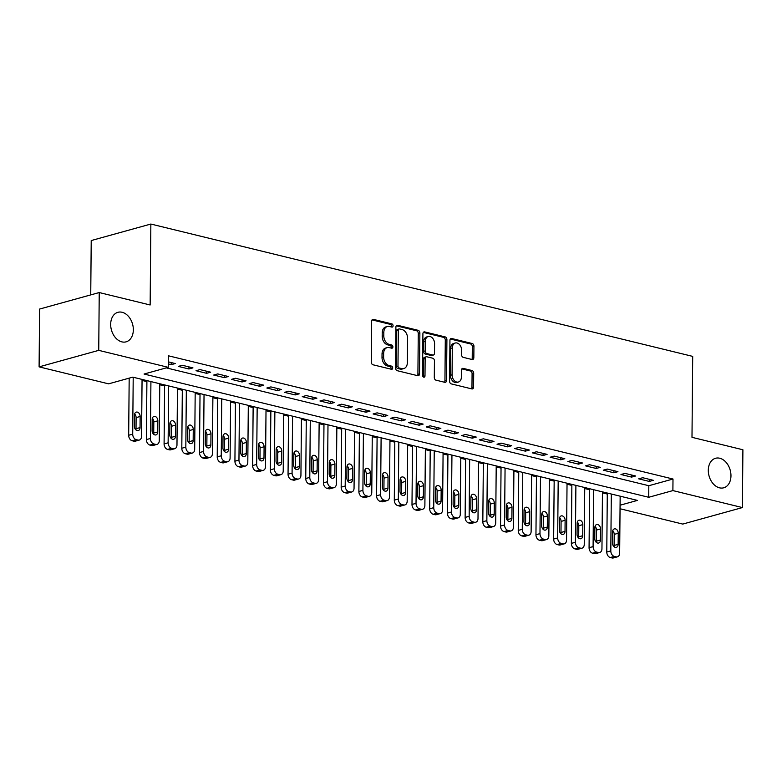 <?xml version="1.0" encoding="UTF-8"?>
<svg xmlns="http://www.w3.org/2000/svg" width="782" height="782" viewBox="0 0 782 782"><rect width="100%" height="100%" fill="white"/><g stroke="black" fill="none" stroke-linecap="round" stroke-linejoin="round"><path stroke-width="1.17" d="M393.072 325.781A1.642 1.173 74.5 0 0 391.87 323.895L373.405 319.379A2.346 1.681 74.5 0 0 372.76 319.388A2.346 1.681 74.5 0 0 371.646 321.226L371.294 362.086A2.346 1.681 74.5 0 0 373.004 364.783L391.479 369.29A1.642 1.173 74.5 0 0 391.499 366.113L389.113 365.526A7.517 5.386 74.5 0 1 383.61 356.905L383.639 353.503A7.517 5.386 74.5 0 1 387.198 347.609A7.517 5.386 74.5 0 1 389.27 347.599L391.655 348.176A1.642 1.173 74.5 0 0 391.684 344.999L389.299 344.422A7.517 5.386 74.5 0 1 383.796 335.801L383.825 332.389A7.517 5.386 74.5 0 1 387.383 326.505A7.517 5.386 74.5 0 1 389.456 326.485L391.841 327.072A1.642 1.173 74.5 0 0 393.072 325.781M391.313 326.944A1.642 1.173 74.5 0 0 390.257 324.335L372.046 319.887M390.941 369.163A1.642 1.173 74.5 0 0 389.895 366.553L387.501 365.976L389.113 365.526M391.127 348.049A1.642 1.173 74.5 0 0 390.071 345.448L387.686 344.862L389.299 344.422M708.297 470.265A15.327 10.968 74.5 0 0 723.721 487.802A15.327 10.968 74.5 0 0 730.965 475.808A15.327 10.968 74.5 0 0 715.54 458.272A15.327 10.968 74.5 0 0 708.297 470.265M110.673 324.305A15.327 10.968 74.5 0 0 126.098 341.842A15.327 10.968 74.5 0 0 133.341 329.848A15.327 10.968 74.5 0 0 117.916 312.311A15.327 10.968 74.5 0 0 110.673 324.305M472.074 359.515A2.346 1.681 74.5 0 0 472.719 359.515A2.346 1.681 74.5 0 0 473.833 357.667L473.931 346.211A2.346 1.681 74.5 0 0 472.211 343.513L451.703 338.508A2.346 1.681 74.5 0 0 451.058 338.508A2.346 1.681 74.5 0 0 449.943 340.356L449.591 381.205A2.346 1.681 74.5 0 0 451.312 383.903L471.82 388.908A2.346 1.681 74.5 0 0 472.465 388.908A2.346 1.681 74.5 0 0 473.579 387.07L473.697 373.219A2.346 1.681 74.5 0 0 471.976 370.521L463.198 368.381A2.346 1.681 74.5 0 0 462.553 368.39A2.346 1.681 74.5 0 0 461.439 370.228L461.38 377.09A6.285 4.497 74.5 0 1 458.408 382.017A6.285 4.497 74.5 0 1 452.084 374.822L452.319 347.922A6.285 4.497 74.5 0 1 455.29 343.005A6.285 4.497 74.5 0 1 461.615 350.199L461.576 354.676A2.346 1.681 74.5 0 0 463.296 357.374L472.074 359.515M620.077 505.211L637.438 500.402L132.774 377.149L108.6 383.845L39.1 366.866L39.608 309.056L99.236 292.546L150.144 304.98L150.858 224.043L692.696 356.387L691.992 437.324L742.9 449.758L742.392 507.567L682.764 524.077L620.048 508.759M99.236 292.546L98.737 350.356L168.238 367.335L144.064 374.031L648.718 497.284L672.891 490.588L742.392 507.567M166.292 367.872L648.816 485.72L672.999 479.024L168.335 355.771L168.238 367.335M672.999 479.024L672.891 490.588M419.875 333.005A2.346 1.681 74.5 0 0 418.155 330.317L397.647 325.302A2.346 1.681 74.5 0 0 397.002 325.312A2.346 1.681 74.5 0 0 395.887 327.15L395.536 368.009A2.346 1.681 74.5 0 0 397.256 370.697L417.764 375.712A2.346 1.681 74.5 0 0 418.409 375.702A2.346 1.681 74.5 0 0 419.523 373.864L419.875 333.005L418.262 333.455A2.346 1.681 74.5 0 0 416.552 330.757L396.298 325.811M424.675 331.9L445.183 336.915A2.346 1.681 74.5 0 1 446.903 339.613L446.551 380.463A2.346 1.681 74.5 0 1 445.437 382.31A2.346 1.681 74.5 0 1 444.792 382.31L436.014 380.169A2.346 1.681 74.5 0 1 434.293 377.471L434.44 360.903A2.346 1.681 74.5 0 0 432.72 358.205L426.904 356.788A2.346 1.681 74.5 0 0 426.249 356.788A2.346 1.681 74.5 0 0 425.144 358.635L424.988 375.878A1.642 1.173 74.5 0 1 422.554 375.292L422.915 333.748A2.346 1.681 74.5 0 1 424.03 331.91A2.346 1.681 74.5 0 1 424.675 331.9L423.473 332.242M168.267 363.943L171.219 364.666L175.246 363.552L168.286 361.851M192.949 367.872L182.323 365.282L178.296 366.396L188.921 368.987L192.949 367.872M210.661 372.193L200.036 369.603L196.008 370.717L206.634 373.317L210.661 372.193M228.364 376.523L217.738 373.923L213.711 375.047L224.336 377.638L228.364 376.523M246.076 380.844L235.45 378.253L231.423 379.368L242.049 381.958L246.076 380.844M263.778 385.174L253.153 382.574L249.126 383.688L259.751 386.288L263.778 385.174M281.491 389.495L270.865 386.904L266.838 388.019L277.454 390.609L281.491 389.495M299.193 393.825L288.568 391.225L284.54 392.339L295.166 394.939L299.193 393.825M316.906 398.146L306.28 395.555L302.253 396.67L312.868 399.26L316.906 398.146M334.608 402.466L323.983 399.876L319.955 400.99L330.581 403.59L334.608 402.466M352.32 406.796L341.695 404.196L337.668 405.32L348.283 407.911L352.32 406.796M370.023 411.117L359.397 408.527L355.37 409.641L365.996 412.231L370.023 411.117M387.735 415.447L377.11 412.847L373.082 413.961L383.698 416.562L387.735 415.447M405.438 419.768L394.812 417.177L390.785 418.292L401.41 420.882L405.438 419.768M423.15 424.098L412.525 421.498L408.497 422.612L419.113 425.213L423.15 424.098M440.853 428.419L430.227 425.828L426.2 426.943L436.825 429.533L440.853 428.419M458.565 432.739L447.939 430.149L443.912 431.263L454.528 433.863L458.565 432.739M476.267 437.07L465.642 434.469L461.615 435.594L472.24 438.184L476.267 437.07M493.98 441.39L483.354 438.8L479.327 439.914L489.943 442.504L493.98 441.39M511.682 445.72L501.057 443.12L497.029 444.235L507.655 446.835L511.682 445.72M529.394 450.041L518.769 447.451L514.732 448.565L525.357 451.155L529.394 450.041M547.097 454.371L536.472 451.771L532.444 452.886L543.07 455.486L547.097 454.371M564.809 458.692L554.184 456.102L550.147 457.216L560.772 459.806L564.809 458.692M582.512 463.012L571.886 460.422L567.859 461.536L578.485 464.137L582.512 463.012M600.224 467.343L589.599 464.743L585.562 465.867L596.187 468.457L600.224 467.343M617.927 471.663L607.301 469.073L603.274 470.187L613.899 472.778L617.927 471.663M635.639 475.994L625.014 473.393L620.976 474.508L631.602 477.108L635.639 475.994M638.689 478.838L649.314 481.429L653.341 480.314L642.716 477.724L638.689 478.838M142.05 380.423L146.899 381.606M159.763 384.754L164.601 385.937M177.465 389.074L182.314 390.257M195.177 393.405L200.016 394.587M212.88 397.725L217.728 398.908M230.592 402.046L235.431 403.229M248.295 406.376L253.143 407.559M266.007 410.697L270.846 411.879M283.71 415.027L288.558 416.21M301.422 419.348L306.261 420.53M319.124 423.678L323.973 424.861M336.837 427.998L341.675 429.181M354.539 432.319L359.388 433.502M372.252 436.649L377.09 437.832M389.954 440.97L394.802 442.153M407.666 445.3L412.505 446.483M425.369 449.621L430.217 450.803M443.081 453.951L447.92 455.134M460.784 458.272L465.632 459.454M478.496 462.592L483.335 463.775M496.199 466.922L501.037 468.105M513.911 471.243L518.749 472.426M531.613 475.573L536.452 476.756M549.326 479.894L554.164 481.077M567.028 484.224L571.867 485.407M584.741 488.545L589.579 489.728M602.443 492.865L607.282 494.048M150.858 224.043L91.22 240.553L90.741 294.902M39.1 366.866L98.737 350.356M648.816 485.72L648.718 497.284M171.219 364.666L171.229 362.565M188.921 368.987L188.941 366.895M206.634 373.317L206.644 371.215M224.336 377.638L224.356 375.546M242.049 381.958L242.058 379.866M259.751 386.288L259.771 384.197M277.454 390.609L277.473 388.517M295.166 394.939L295.185 392.838M312.868 399.26L312.888 397.168M330.581 403.59L330.6 401.489M348.283 407.911L348.303 405.819M365.996 412.231L366.015 410.139M383.698 416.562L383.718 414.47M401.41 420.882L401.43 418.79M419.113 425.213L419.132 423.111M436.825 429.533L436.845 427.441M454.528 433.863L454.547 431.762M472.24 438.184L472.26 436.092M489.943 442.504L489.962 440.413M507.655 446.835L507.674 444.743M525.357 451.155L525.377 449.063M543.07 455.486L543.089 453.384M560.772 459.806L560.792 457.714M578.485 464.137L578.504 462.035M596.187 468.457L596.207 466.365M613.899 472.778L613.919 470.686M631.602 477.108L631.621 475.016M649.314 481.429L649.334 479.337M387.383 326.505L385.77 326.944A7.517 5.386 74.5 0 0 382.212 332.839L383.825 332.389M387.686 344.862A7.517 5.386 74.5 0 1 382.183 336.24L382.212 332.839M387.198 347.609L385.585 348.058A7.517 5.386 74.5 0 0 382.036 353.943L383.639 353.503M387.501 365.976A7.517 5.386 74.5 0 1 382.007 357.354L382.036 353.943M417.51 375.643A2.346 1.681 74.5 0 0 417.911 374.314L418.262 333.455M399.534 328.948A1.642 1.173 74.5 0 0 398.302 330.239L397.989 366.103A1.642 1.173 74.5 0 0 399.191 367.99L401.713 368.605A7.517 5.386 74.5 0 0 403.786 368.586A7.517 5.386 74.5 0 0 407.344 362.701L407.549 338.186A7.517 5.386 74.5 0 0 402.056 329.564L399.534 328.948M397.921 329.398A1.642 1.173 74.5 0 0 396.689 330.688L398.302 330.239M403.786 368.586L402.173 369.036A7.517 5.386 74.5 0 1 400.101 369.055L397.579 368.439A1.642 1.173 74.5 0 1 396.376 366.553L396.689 330.688M423.326 332.409L443.58 337.365L445.183 336.915M444.538 382.251A2.346 1.681 74.5 0 0 444.938 380.912L445.29 340.053A2.346 1.681 74.5 0 0 443.58 337.365M426.249 356.788L424.636 357.237A2.346 1.681 74.5 0 0 423.531 359.075L423.375 376.328L424.988 375.878M423.277 376.924A1.642 1.173 74.5 0 0 423.375 376.328M434.587 343.709A6.285 4.497 74.5 0 0 428.262 336.514A6.285 4.497 74.5 0 0 425.291 341.441L425.213 350.913A2.346 1.681 74.5 0 0 426.923 353.611L432.749 355.028A2.346 1.681 74.5 0 0 433.394 355.028A2.346 1.681 74.5 0 0 434.509 353.181L434.587 343.709M428.262 336.514L426.649 336.964A6.285 4.497 74.5 0 0 423.678 341.881L425.291 341.441M433.394 355.028L431.781 355.468A2.346 1.681 74.5 0 1 431.136 355.478L425.31 354.05A2.346 1.681 74.5 0 1 423.6 351.362L423.678 341.881M455.29 343.005L453.677 343.445A6.285 4.497 74.5 0 0 450.706 348.371L452.319 347.922M458.408 382.017L456.796 382.466A6.285 4.497 74.5 0 1 450.471 375.272L450.706 348.371M471.566 388.85A2.346 1.681 74.5 0 0 471.966 387.51L472.084 373.669A2.346 1.681 74.5 0 0 470.363 370.971L461.849 368.889M471.82 359.456A2.346 1.681 74.5 0 0 472.22 358.117L472.318 346.651A2.346 1.681 74.5 0 0 470.598 343.963L450.344 339.017M129.177 378.146L128.678 435.261A4.79 3.431 -105.5 0 0 132.187 440.755L133.957 441.185A4.79 3.431 -105.5 0 0 135.276 441.175L139.304 440.061A4.79 3.431 74.5 0 0 141.562 436.307L142.06 379.417M139.304 440.061A4.79 3.431 74.5 0 1 137.984 440.07L136.215 439.64A4.79 3.431 74.5 0 1 132.715 434.147L133.204 377.256M135.853 429.856A3.832 2.747 74.5 0 0 136.019 428.712L136.107 417.608A3.832 2.747 74.5 0 0 134.631 413.971M140.046 427.598L140.144 416.493A3.832 2.747 74.5 0 0 136.283 412.114A3.832 2.747 74.5 0 0 134.475 415.115L134.377 426.21A3.832 2.747 74.5 0 0 138.228 430.599A3.832 2.747 74.5 0 0 140.046 427.598L136.019 428.712M146.908 380.599L146.39 439.592A4.79 3.431 -105.5 0 0 149.89 445.075L151.659 445.515A4.79 3.431 -105.5 0 0 152.979 445.505L157.006 444.381A4.79 3.431 74.5 0 0 159.274 440.637L159.772 383.747M157.006 444.381A4.79 3.431 74.5 0 1 155.686 444.391L153.917 443.961A4.79 3.431 74.5 0 1 150.418 438.477L150.916 381.577M153.565 434.176A3.832 2.747 74.5 0 0 153.722 433.033L153.819 421.938A3.832 2.747 74.5 0 0 152.343 418.302M157.749 431.918L157.847 420.824A3.832 2.747 74.5 0 0 153.995 416.435A3.832 2.747 74.5 0 0 152.177 419.435L152.089 430.54A3.832 2.747 74.5 0 0 155.941 434.919A3.832 2.747 74.5 0 0 157.749 431.918L153.722 433.033M164.611 384.93L164.093 443.912A4.79 3.431 -105.5 0 0 167.602 449.406L169.371 449.836A4.79 3.431 -105.5 0 0 170.691 449.826L174.718 448.712A4.79 3.431 74.5 0 0 176.976 444.958L177.475 388.067M174.718 448.712A4.79 3.431 74.5 0 1 173.399 448.721L171.629 448.291A4.79 3.431 74.5 0 1 168.13 442.798L168.619 385.907M171.268 438.497A3.832 2.747 74.5 0 0 171.434 437.363L171.522 426.258A3.832 2.747 74.5 0 0 170.046 422.622M175.461 436.248L175.559 425.144A3.832 2.747 74.5 0 0 171.698 420.765A3.832 2.747 74.5 0 0 169.89 423.766L169.792 434.86A3.832 2.747 74.5 0 0 173.643 439.249A3.832 2.747 74.5 0 0 175.461 436.248L171.434 437.363M182.323 389.25L181.805 448.242A4.79 3.431 -105.5 0 0 185.305 453.726L187.074 454.156A4.79 3.431 -105.5 0 0 188.394 454.147L192.421 453.032A4.79 3.431 74.5 0 0 194.689 449.288L195.187 392.388M192.421 453.032A4.79 3.431 74.5 0 1 191.101 453.042L189.332 452.612A4.79 3.431 74.5 0 1 185.833 447.118L186.331 390.228M188.98 442.827A3.832 2.747 74.5 0 0 189.136 441.683L189.234 430.589A3.832 2.747 74.5 0 0 187.758 426.943M193.164 440.569L193.262 429.474A3.832 2.747 74.5 0 0 189.41 425.085A3.832 2.747 74.5 0 0 187.592 428.086L187.504 439.191A3.832 2.747 74.5 0 0 191.355 443.57A3.832 2.747 74.5 0 0 193.164 440.569L189.136 441.683M200.026 393.571L199.508 452.563A4.79 3.431 -105.5 0 0 203.017 458.057L204.786 458.487A4.79 3.431 -105.5 0 0 206.106 458.477L210.133 457.362A4.79 3.431 74.5 0 0 212.391 453.609L212.89 396.718M210.133 457.362A4.79 3.431 74.5 0 1 208.814 457.372L207.044 456.932A4.79 3.431 74.5 0 1 203.545 451.449L204.034 394.558M206.683 447.148A3.832 2.747 74.5 0 0 206.839 446.014L206.937 434.909A3.832 2.747 74.5 0 0 205.461 431.273M210.876 444.899L210.974 433.795A3.832 2.747 74.5 0 0 207.113 429.416A3.832 2.747 74.5 0 0 205.304 432.407L205.207 443.511A3.832 2.747 74.5 0 0 209.058 447.9A3.832 2.747 74.5 0 0 210.876 444.899L206.839 446.014M217.738 397.901L217.22 456.883A4.79 3.431 -105.5 0 0 220.72 462.377L222.489 462.807A4.79 3.431 -105.5 0 0 223.808 462.797L227.836 461.683A4.79 3.431 74.5 0 0 230.104 457.929L230.602 401.039M227.836 461.683A4.79 3.431 74.5 0 1 226.516 461.693L224.747 461.263A4.79 3.431 74.5 0 1 221.247 455.769L221.746 398.879M224.395 451.478A3.832 2.747 74.5 0 0 224.551 450.334L224.649 439.24A3.832 2.747 74.5 0 0 223.163 435.594M228.579 449.22L228.676 438.115A3.832 2.747 74.5 0 0 224.825 433.736A3.832 2.747 74.5 0 0 223.007 436.737L222.919 447.832A3.832 2.747 74.5 0 0 226.77 452.221A3.832 2.747 74.5 0 0 228.579 449.22L224.551 450.334M235.441 402.222L234.923 461.214A4.79 3.431 -105.5 0 0 238.432 466.698L240.201 467.137A4.79 3.431 -105.5 0 0 241.511 467.128L245.548 466.013A4.79 3.431 74.5 0 0 247.806 462.26L248.305 405.369M245.548 466.013A4.79 3.431 74.5 0 1 244.228 466.023L242.459 465.583A4.79 3.431 74.5 0 1 238.96 460.099L239.448 403.199M242.097 455.798A3.832 2.747 74.5 0 0 242.254 454.665L242.352 443.56A3.832 2.747 74.5 0 0 240.876 439.924M246.291 453.54L246.389 442.446A3.832 2.747 74.5 0 0 242.528 438.057A3.832 2.747 74.5 0 0 240.719 441.058L240.621 452.162A3.832 2.747 74.5 0 0 244.473 456.541A3.832 2.747 74.5 0 0 246.291 453.54L242.254 454.665M253.143 406.552L252.635 465.534A4.79 3.431 -105.5 0 0 256.134 471.028L257.904 471.458A4.79 3.431 -105.5 0 0 259.223 471.448L263.251 470.334A4.79 3.431 74.5 0 0 265.518 466.58L266.017 409.69M263.251 470.334A4.79 3.431 74.5 0 1 261.931 470.344L260.162 469.914A4.79 3.431 74.5 0 1 256.662 464.42L257.161 407.53M259.81 460.129A3.832 2.747 74.5 0 0 259.966 458.985L260.064 447.881A3.832 2.747 74.5 0 0 258.578 444.244M263.993 457.871L264.091 446.766A3.832 2.747 74.5 0 0 260.24 442.387A3.832 2.747 74.5 0 0 258.422 445.388L258.334 456.483A3.832 2.747 74.5 0 0 262.185 460.872A3.832 2.747 74.5 0 0 263.993 457.871L259.966 458.985M270.855 410.873L270.337 469.865A4.79 3.431 -105.5 0 0 273.837 475.348L275.616 475.788A4.79 3.431 -105.5 0 0 276.926 475.779L280.963 474.654A4.79 3.431 74.5 0 0 283.221 470.911L283.719 414.02M280.963 474.654A4.79 3.431 74.5 0 1 279.643 474.664L277.874 474.234A4.79 3.431 74.5 0 1 274.374 468.75L274.863 411.85M277.512 464.449A3.832 2.747 74.5 0 0 277.669 463.306L277.766 452.211A3.832 2.747 74.5 0 0 276.29 448.575M281.706 462.191L281.803 451.097A3.832 2.747 74.5 0 0 277.942 446.708A3.832 2.747 74.5 0 0 276.134 449.709L276.036 460.813A3.832 2.747 74.5 0 0 279.888 465.192A3.832 2.747 74.5 0 0 281.706 462.191L277.669 463.306M288.558 415.203L288.05 474.185A4.79 3.431 -105.5 0 0 291.549 479.679L293.318 480.109A4.79 3.431 -105.5 0 0 294.638 480.099L298.665 478.985A4.79 3.431 74.5 0 0 300.933 475.231L301.432 418.341M298.665 478.985A4.79 3.431 74.5 0 1 297.346 478.995L295.576 478.564A4.79 3.431 74.5 0 1 292.077 473.071L292.576 416.18M295.225 468.77A3.832 2.747 74.5 0 0 295.381 467.636L295.479 456.532A3.832 2.747 74.5 0 0 293.993 452.895M299.408 466.522L299.506 455.417A3.832 2.747 74.5 0 0 295.655 451.038A3.832 2.747 74.5 0 0 293.837 454.039L293.739 465.134A3.832 2.747 74.5 0 0 297.6 469.523A3.832 2.747 74.5 0 0 299.408 466.522L295.381 467.636M306.27 419.523L305.752 478.516A4.79 3.431 -105.5 0 0 309.252 483.999L311.031 484.429A4.79 3.431 -105.5 0 0 312.341 484.42L316.378 483.305A4.79 3.431 74.5 0 0 318.636 479.562L319.134 422.661M316.378 483.305A4.79 3.431 74.5 0 1 315.058 483.315L313.289 482.885A4.79 3.431 74.5 0 1 309.789 477.391L310.278 420.501M312.927 473.1A3.832 2.747 74.5 0 0 313.083 471.957L313.181 460.862A3.832 2.747 74.5 0 0 311.705 457.216M317.121 470.842L317.218 459.748A3.832 2.747 74.5 0 0 313.357 455.359A3.832 2.747 74.5 0 0 311.549 458.36L311.451 469.464A3.832 2.747 74.5 0 0 315.302 473.843A3.832 2.747 74.5 0 0 317.121 470.842L313.083 471.957M323.973 423.844L323.465 482.836A4.79 3.431 -105.5 0 0 326.964 488.33L328.733 488.76A4.79 3.431 -105.5 0 0 330.053 488.75L334.08 487.636A4.79 3.431 74.5 0 0 336.348 483.882L336.847 426.992M334.08 487.636A4.79 3.431 74.5 0 1 332.761 487.645L330.991 487.206A4.79 3.431 74.5 0 1 327.492 481.722L327.99 424.831M330.639 477.421A3.832 2.747 74.5 0 0 330.796 476.287L330.894 465.182A3.832 2.747 74.5 0 0 329.408 461.546M334.823 475.173L334.921 464.068A3.832 2.747 74.5 0 0 331.069 459.689A3.832 2.747 74.5 0 0 329.251 462.68L329.154 473.784A3.832 2.747 74.5 0 0 333.015 478.173A3.832 2.747 74.5 0 0 334.823 475.173L330.796 476.287M341.685 428.174L341.167 487.157A4.79 3.431 -105.5 0 0 344.667 492.65L346.446 493.08A4.79 3.431 -105.5 0 0 347.755 493.071L351.792 491.956A4.79 3.431 74.5 0 0 354.05 488.203L354.549 431.312M351.792 491.956A4.79 3.431 74.5 0 1 350.473 491.966L348.704 491.536A4.79 3.431 74.5 0 1 345.194 486.042L345.693 429.152M348.342 481.751A3.832 2.747 74.5 0 0 348.498 480.607L348.596 469.513A3.832 2.747 74.5 0 0 347.12 465.867M352.535 479.493L352.633 468.389A3.832 2.747 74.5 0 0 348.772 464.009A3.832 2.747 74.5 0 0 346.964 467.01L346.866 478.105A3.832 2.747 74.5 0 0 350.717 482.494A3.832 2.747 74.5 0 0 352.535 479.493L348.498 480.607M359.388 432.495L358.879 491.487A4.79 3.431 -105.5 0 0 362.379 496.971L364.148 497.411A4.79 3.431 -105.5 0 0 365.468 497.401L369.495 496.287A4.79 3.431 74.5 0 0 371.763 492.533L372.261 435.642M369.495 496.287A4.79 3.431 74.5 0 1 368.175 496.296L366.406 495.856A4.79 3.431 74.5 0 1 362.907 490.373L363.405 433.482M366.054 486.072A3.832 2.747 74.5 0 0 366.211 484.938L366.308 473.833A3.832 2.747 74.5 0 0 364.823 470.197M370.238 483.814L370.336 472.719A3.832 2.747 74.5 0 0 366.484 468.33A3.832 2.747 74.5 0 0 364.666 471.331L364.568 482.435A3.832 2.747 74.5 0 0 368.43 486.815A3.832 2.747 74.5 0 0 370.238 483.814L366.211 484.938M377.1 436.825L376.582 495.808A4.79 3.431 -105.5 0 0 380.081 501.301L381.86 501.731A4.79 3.431 -105.5 0 0 383.17 501.721L387.207 500.607A4.79 3.431 74.5 0 0 389.465 496.853L389.964 439.963M387.207 500.607A4.79 3.431 74.5 0 1 385.888 500.617L384.118 500.187A4.79 3.431 74.5 0 1 380.609 494.693L381.108 437.803M383.757 490.402A3.832 2.747 74.5 0 0 383.913 489.258L384.011 478.154A3.832 2.747 74.5 0 0 382.535 474.518M387.95 488.144L388.048 477.04A3.832 2.747 74.5 0 0 384.187 472.66A3.832 2.747 74.5 0 0 382.378 475.661L382.281 486.756A3.832 2.747 74.5 0 0 386.132 491.145A3.832 2.747 74.5 0 0 387.95 488.144L383.913 489.258M394.802 441.146L394.294 500.138A4.79 3.431 -105.5 0 0 397.794 505.622L399.563 506.062A4.79 3.431 -105.5 0 0 400.883 506.052L404.91 504.928A4.79 3.431 74.5 0 0 407.178 501.184L407.676 444.293M404.91 504.928A4.79 3.431 74.5 0 1 403.59 504.937L401.821 504.507A4.79 3.431 74.5 0 1 398.321 499.024L398.82 442.123M401.469 494.723A3.832 2.747 74.5 0 0 401.625 493.579L401.723 482.484A3.832 2.747 74.5 0 0 400.237 478.848M405.653 492.465L405.75 481.37A3.832 2.747 74.5 0 0 401.899 476.981A3.832 2.747 74.5 0 0 400.081 479.982L399.983 491.086A3.832 2.747 74.5 0 0 403.844 495.465A3.832 2.747 74.5 0 0 405.653 492.465L401.625 493.579M412.515 445.476L411.997 504.458A4.79 3.431 -105.5 0 0 415.496 509.952L417.275 510.382A4.79 3.431 -105.5 0 0 418.585 510.372L422.622 509.258A4.79 3.431 74.5 0 0 424.88 505.504L425.379 448.614M422.622 509.258A4.79 3.431 74.5 0 1 421.303 509.268L419.533 508.838A4.79 3.431 74.5 0 1 416.024 503.344L416.523 446.454M419.172 499.043A3.832 2.747 74.5 0 0 419.328 497.909L419.426 486.805A3.832 2.747 74.5 0 0 417.95 483.168M423.365 496.795L423.463 485.69A3.832 2.747 74.5 0 0 419.602 481.311A3.832 2.747 74.5 0 0 417.793 484.312L417.696 495.407A3.832 2.747 74.5 0 0 421.547 499.796A3.832 2.747 74.5 0 0 423.365 496.795L419.328 497.909M430.217 449.797L429.709 508.789A4.79 3.431 -105.5 0 0 433.208 514.273L434.978 514.703A4.79 3.431 -105.5 0 0 436.297 514.693L440.325 513.578A4.79 3.431 74.5 0 0 442.592 509.835L443.081 452.934M440.325 513.578A4.79 3.431 74.5 0 1 439.005 513.588L437.236 513.158A4.79 3.431 74.5 0 1 433.736 507.665L434.235 450.774M436.884 503.373A3.832 2.747 74.5 0 0 437.04 502.23L437.138 491.135A3.832 2.747 74.5 0 0 435.652 487.489M441.068 501.115L441.165 490.021A3.832 2.747 74.5 0 0 437.314 485.632A3.832 2.747 74.5 0 0 435.496 488.633L435.398 499.737A3.832 2.747 74.5 0 0 439.259 504.116A3.832 2.747 74.5 0 0 441.068 501.115L437.04 502.23M447.93 454.117L447.412 513.109A4.79 3.431 -105.5 0 0 450.911 518.603L452.69 519.033A4.79 3.431 -105.5 0 0 454 519.023L458.037 517.909A4.79 3.431 74.5 0 0 460.295 514.155L460.793 457.265M458.037 517.909A4.79 3.431 74.5 0 1 456.717 517.919L454.948 517.479A4.79 3.431 74.5 0 1 451.439 511.995L451.937 455.104M454.586 507.694A3.832 2.747 74.5 0 0 454.743 506.56L454.841 495.456A3.832 2.747 74.5 0 0 453.365 491.819M458.78 505.446L458.878 494.341A3.832 2.747 74.5 0 0 455.016 489.962A3.832 2.747 74.5 0 0 453.208 492.953L453.11 504.058A3.832 2.747 74.5 0 0 456.962 508.447A3.832 2.747 74.5 0 0 458.78 505.446L454.743 506.56M465.632 458.447L465.124 517.43A4.79 3.431 -105.5 0 0 468.623 522.923L470.393 523.353A4.79 3.431 -105.5 0 0 471.712 523.344L475.739 522.229A4.79 3.431 74.5 0 0 478.007 518.476L478.496 461.585M475.739 522.229A4.79 3.431 74.5 0 1 474.42 522.239L472.651 521.809A4.79 3.431 74.5 0 1 469.151 516.316L469.65 459.425M472.299 512.024A3.832 2.747 74.5 0 0 472.455 510.881L472.553 499.786A3.832 2.747 74.5 0 0 471.067 496.14M476.482 509.766L476.58 498.662A3.832 2.747 74.5 0 0 472.729 494.283A3.832 2.747 74.5 0 0 470.911 497.284L470.813 508.378A3.832 2.747 74.5 0 0 474.674 512.767A3.832 2.747 74.5 0 0 476.482 509.766L472.455 510.881M483.344 462.768L482.826 521.76A4.79 3.431 -105.5 0 0 486.326 527.244L488.105 527.684A4.79 3.431 -105.5 0 0 489.415 527.674L493.452 526.56A4.79 3.431 74.5 0 0 495.71 522.806L496.208 465.916M493.452 526.56A4.79 3.431 74.5 0 1 492.132 526.569L490.363 526.13A4.79 3.431 74.5 0 1 486.854 520.646L487.352 463.755M490.001 516.345A3.832 2.747 74.5 0 0 490.158 515.211L490.255 504.107A3.832 2.747 74.5 0 0 488.779 500.47M494.195 514.087L494.283 502.992A3.832 2.747 74.5 0 0 490.431 498.603A3.832 2.747 74.5 0 0 488.623 501.604L488.525 512.709A3.832 2.747 74.5 0 0 492.377 517.088A3.832 2.747 74.5 0 0 494.195 514.087L490.158 515.211M501.047 467.098L500.539 526.081A4.79 3.431 -105.5 0 0 504.038 531.574L505.807 532.004A4.79 3.431 -105.5 0 0 507.127 531.995L511.154 530.88A4.79 3.431 74.5 0 0 513.422 527.127L513.911 470.236M511.154 530.88A4.79 3.431 74.5 0 1 509.835 530.89L508.065 530.46A4.79 3.431 74.5 0 1 504.566 524.966L505.064 468.076M507.714 520.675A3.832 2.747 74.5 0 0 507.87 519.531L507.968 508.427A3.832 2.747 74.5 0 0 506.482 504.791M511.897 518.417L511.995 507.313A3.832 2.747 74.5 0 0 508.144 502.934A3.832 2.747 74.5 0 0 506.325 505.934L506.228 517.029A3.832 2.747 74.5 0 0 510.089 521.418A3.832 2.747 74.5 0 0 511.897 518.417L507.87 519.531M518.759 471.419L518.241 530.411A4.79 3.431 -105.5 0 0 521.741 535.895L523.52 536.335A4.79 3.431 -105.5 0 0 524.83 536.325L528.867 535.201A4.79 3.431 74.5 0 0 531.125 531.457L531.623 474.566M528.867 535.201A4.79 3.431 74.5 0 1 527.547 535.211L525.778 534.78A4.79 3.431 74.5 0 1 522.268 529.297L522.767 472.396M525.416 524.996A3.832 2.747 74.5 0 0 525.572 523.852L525.67 512.757A3.832 2.747 74.5 0 0 524.194 509.121M529.61 522.738L529.697 511.643A3.832 2.747 74.5 0 0 525.846 507.254A3.832 2.747 74.5 0 0 524.038 510.255L523.94 521.359A3.832 2.747 74.5 0 0 527.791 525.739A3.832 2.747 74.5 0 0 529.61 522.738L525.572 523.852M536.462 475.749L535.953 534.732A4.79 3.431 -105.5 0 0 539.453 540.225L541.222 540.655A4.79 3.431 -105.5 0 0 542.542 540.645L546.569 539.531A4.79 3.431 74.5 0 0 548.837 535.778L549.326 478.887M546.569 539.531A4.79 3.431 74.5 0 1 545.25 539.541L543.48 539.111A4.79 3.431 74.5 0 1 539.981 533.617L540.479 476.727M543.128 529.316A3.832 2.747 74.5 0 0 543.285 528.182L543.382 517.078A3.832 2.747 74.5 0 0 541.897 513.442M547.312 527.068L547.41 515.964A3.832 2.747 74.5 0 0 543.558 511.584A3.832 2.747 74.5 0 0 541.74 514.585L541.643 525.68A3.832 2.747 74.5 0 0 545.504 530.069A3.832 2.747 74.5 0 0 547.312 527.068L543.285 528.182M554.174 480.07L553.656 539.062A4.79 3.431 -105.5 0 0 557.155 544.546L558.934 544.976A4.79 3.431 -105.5 0 0 560.244 544.966L564.281 543.852A4.79 3.431 74.5 0 0 566.539 540.108L567.038 483.208M564.281 543.852A4.79 3.431 74.5 0 1 562.962 543.861L561.193 543.431A4.79 3.431 74.5 0 1 557.683 537.938L558.182 481.047M560.831 533.647A3.832 2.747 74.5 0 0 560.987 532.503L561.085 521.408A3.832 2.747 74.5 0 0 559.609 517.762M565.024 531.389L565.112 520.294A3.832 2.747 74.5 0 0 561.261 515.905A3.832 2.747 74.5 0 0 559.453 518.906L559.355 530.01A3.832 2.747 74.5 0 0 563.206 534.389A3.832 2.747 74.5 0 0 565.024 531.389L560.987 532.503M571.877 484.39L571.368 543.382A4.79 3.431 -105.5 0 0 574.868 548.876L576.637 549.306A4.79 3.431 -105.5 0 0 577.957 549.296L581.984 548.182A4.79 3.431 74.5 0 0 584.252 544.428L584.741 487.538M581.984 548.182A4.79 3.431 74.5 0 1 580.664 548.192L578.895 547.752A4.79 3.431 74.5 0 1 575.396 542.268L575.894 485.378M578.543 537.967A3.832 2.747 74.5 0 0 578.7 536.833L578.797 525.729A3.832 2.747 74.5 0 0 577.312 522.093M582.727 535.719L582.825 524.614A3.832 2.747 74.5 0 0 578.973 520.235A3.832 2.747 74.5 0 0 577.155 523.226L577.057 534.331A3.832 2.747 74.5 0 0 580.918 538.72A3.832 2.747 74.5 0 0 582.727 535.719L578.7 536.833M589.589 488.721L589.071 547.703A4.79 3.431 -105.5 0 0 592.57 553.197L594.349 553.627A4.79 3.431 -105.5 0 0 595.659 553.617L599.696 552.503A4.79 3.431 74.5 0 0 601.954 548.749L602.453 491.858M599.696 552.503A4.79 3.431 74.5 0 1 598.377 552.512L596.607 552.082A4.79 3.431 74.5 0 1 593.098 546.589L593.597 489.698M596.246 542.297A3.832 2.747 74.5 0 0 596.402 541.154L596.5 530.059A3.832 2.747 74.5 0 0 595.024 526.413M600.439 540.039L600.527 528.935A3.832 2.747 74.5 0 0 596.676 524.556A3.832 2.747 74.5 0 0 594.867 527.557L594.77 538.651A3.832 2.747 74.5 0 0 598.621 543.04A3.832 2.747 74.5 0 0 600.439 540.039L596.402 541.154M607.291 493.041L606.783 552.033A4.79 3.431 -105.5 0 0 610.283 557.517L612.052 557.957A4.79 3.431 -105.5 0 0 613.371 557.947L617.399 556.833A4.79 3.431 74.5 0 0 619.667 553.079L620.155 496.189M617.399 556.833A4.79 3.431 74.5 0 1 616.079 556.843L614.31 556.403A4.79 3.431 74.5 0 1 610.81 550.919L611.309 494.029M613.958 546.618A3.832 2.747 74.5 0 0 614.114 545.484L614.212 534.38A3.832 2.747 74.5 0 0 612.726 530.743M618.142 544.36L618.239 533.265A3.832 2.747 74.5 0 0 614.388 528.876A3.832 2.747 74.5 0 0 612.57 531.877L612.472 542.982A3.832 2.747 74.5 0 0 616.333 547.361A3.832 2.747 74.5 0 0 618.142 544.36L614.114 545.484M390.257 324.335L391.87 323.895M389.895 366.553L391.499 366.113M390.071 345.448L391.684 344.999M382.183 336.24L383.796 335.801M382.007 357.354L383.61 356.905M372.203 319.711L373.405 319.379M417.911 374.314L419.523 373.864M396.445 325.635L397.647 325.302M416.552 330.757L418.155 330.317M396.376 366.553L397.989 366.103M397.579 368.439L399.191 367.99M400.101 369.055L401.713 368.605M445.29 340.053L446.903 339.613M444.938 380.912L446.551 380.463M423.531 359.075L425.144 358.635M423.6 351.362L425.213 350.913M425.31 354.05L426.923 353.611M431.136 355.478L432.749 355.028M450.471 375.272L452.084 374.822M461.996 368.713L463.198 368.381M470.363 370.971L471.976 370.521M472.084 373.669L473.697 373.219M471.966 387.51L473.579 387.07M450.5 338.841L451.703 338.508M470.598 343.963L472.211 343.513M472.318 346.651L473.931 346.211M472.22 358.117L473.833 357.667M132.715 434.147L128.678 435.261M136.215 439.64L132.187 440.755M137.984 440.07L133.957 441.185M136.107 417.608L140.144 416.493M150.418 438.477L146.39 439.592M153.917 443.961L149.89 445.075M155.686 444.391L151.659 445.515M153.819 421.938L157.847 420.824M168.13 442.798L164.093 443.912M171.629 448.291L167.602 449.406M173.399 448.721L169.371 449.836M171.522 426.258L175.559 425.144M185.833 447.118L181.805 448.242M189.332 452.612L185.305 453.726M191.101 453.042L187.074 454.156M189.234 430.589L193.262 429.474M203.545 451.449L199.508 452.563M207.044 456.932L203.017 458.057M208.814 457.372L204.786 458.487M206.937 434.909L210.974 433.795M221.247 455.769L217.22 456.883M224.747 461.263L220.72 462.377M226.516 461.693L222.489 462.807M224.649 439.24L228.676 438.115M238.96 460.099L234.923 461.214M242.459 465.583L238.432 466.698M244.228 466.023L240.201 467.137M242.352 443.56L246.389 442.446M256.662 464.42L252.635 465.534M260.162 469.914L256.134 471.028M261.931 470.344L257.904 471.458M260.064 447.881L264.091 446.766M274.374 468.75L270.337 469.865M277.874 474.234L273.837 475.348M279.643 474.664L275.616 475.788M277.766 452.211L281.803 451.097M292.077 473.071L288.05 474.185M295.576 478.564L291.549 479.679M297.346 478.995L293.318 480.109M295.479 456.532L299.506 455.417M309.789 477.391L305.752 478.516M313.289 482.885L309.252 483.999M315.058 483.315L311.031 484.429M313.181 460.862L317.218 459.748M327.492 481.722L323.465 482.836M330.991 487.206L326.964 488.33M332.761 487.645L328.733 488.76M330.894 465.182L334.921 464.068M345.194 486.042L341.167 487.157M348.704 491.536L344.667 492.65M350.473 491.966L346.446 493.08M348.596 469.513L352.633 468.389M362.907 490.373L358.879 491.487M366.406 495.856L362.379 496.971M368.175 496.296L364.148 497.411M366.308 473.833L370.336 472.719M380.609 494.693L376.582 495.808M384.118 500.187L380.081 501.301M385.888 500.617L381.86 501.731M384.011 478.154L388.048 477.04M398.321 499.024L394.294 500.138M401.821 504.507L397.794 505.622M403.59 504.937L399.563 506.062M401.723 482.484L405.75 481.37M416.024 503.344L411.997 504.458M419.533 508.838L415.496 509.952M421.303 509.268L417.275 510.382M419.426 486.805L423.463 485.69M433.736 507.665L429.709 508.789M437.236 513.158L433.208 514.273M439.005 513.588L434.978 514.703M437.138 491.135L441.165 490.021M451.439 511.995L447.412 513.109M454.948 517.479L450.911 518.603M456.717 517.919L452.69 519.033M454.841 495.456L458.878 494.341M469.151 516.316L465.124 517.43M472.651 521.809L468.623 522.923M474.42 522.239L470.393 523.353M472.553 499.786L476.58 498.662M486.854 520.646L482.826 521.76M490.363 526.13L486.326 527.244M492.132 526.569L488.105 527.684M490.255 504.107L494.283 502.992M504.566 524.966L500.539 526.081M508.065 530.46L504.038 531.574M509.835 530.89L505.807 532.004M507.968 508.427L511.995 507.313M522.268 529.297L518.241 530.411M525.778 534.78L521.741 535.895M527.547 535.211L523.52 536.335M525.67 512.757L529.697 511.643M539.981 533.617L535.953 534.732M543.48 539.111L539.453 540.225M545.25 539.541L541.222 540.655M543.382 517.078L547.41 515.964M557.683 537.938L553.656 539.062M561.193 543.431L557.155 544.546M562.962 543.861L558.934 544.976M561.085 521.408L565.112 520.294M575.396 542.268L571.368 543.382M578.895 547.752L574.868 548.876M580.664 548.192L576.637 549.306M578.797 525.729L582.825 524.614M593.098 546.589L589.071 547.703M596.607 552.082L592.57 553.197M598.377 552.512L594.349 553.627M596.5 530.059L600.527 528.935M610.81 550.919L606.783 552.033M614.31 556.403L610.283 557.517M616.079 556.843L612.052 557.957M614.212 534.38L618.239 533.265M397.471 329.398L399.084 328.948"/></g></svg>
